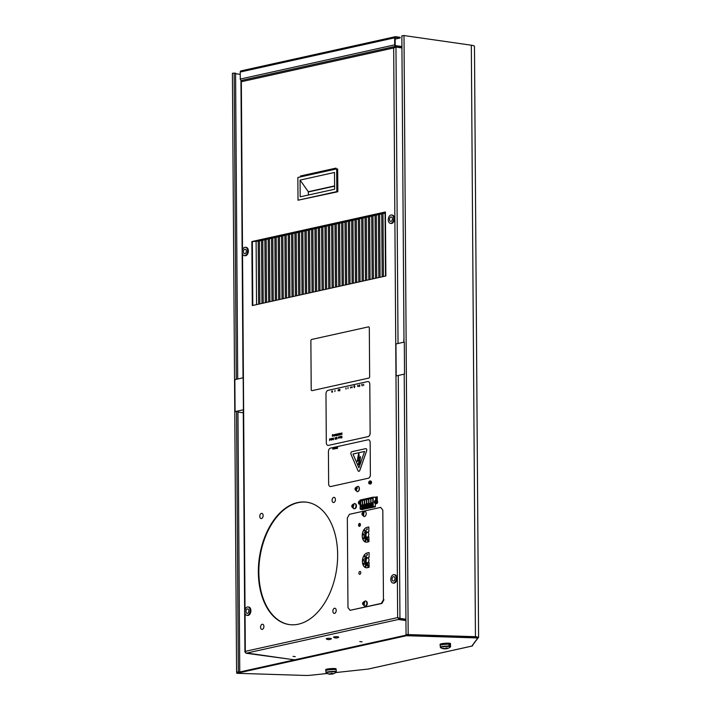 <?xml version="1.0" encoding="UTF-8"?>
<svg xmlns="http://www.w3.org/2000/svg" width="711" height="711" viewBox="0 0 711 711"><rect width="100%" height="100%" fill="white"/><g stroke="black" fill="none" stroke-linecap="round" stroke-linejoin="round"><path stroke-width="1.07" d="M337.645 554.607A61.813 39.061 -81.8 0 0 306.77 502.206A61.813 39.061 -81.8 0 0 258.351 572.168A61.813 39.061 -81.8 0 0 289.226 624.569A61.813 39.061 -81.8 0 0 337.645 554.607M289.475 624.605A61.813 39.061 98.2 0 1 258.848 572.239A61.813 39.061 98.2 0 1 307.028 502.242M405.937 619.245L399.538 618.303M405.937 619.397L399.538 618.481M241.704 80.423L395.103 46.446L393.681 47.966L395.965 47.068L401.946 47.93M403.972 338.063L403.759 342.204M405.537 562.072L405.625 575.519M402.408 114.062L402.497 127.5M398.258 375.479L399.955 618.383L397.653 617.592L399.466 619.245L398.427 619.477L405.945 620.561M398.995 619.094A1.626 1.031 -81.8 0 0 399.386 618.268M293.021 656.351L295.269 656.671L293.021 656.351M359.802 641.562L362.05 641.882L359.802 641.562M330.233 638.362L327.416 638.389M337.529 636.745L334.721 636.772M436.11 635.998L438.225 635.527M294.63 659.835L246.024 653.24L245.313 651.338L245.526 652.591L245.313 651.338L397.653 617.592L393.681 47.966L241.34 81.721L242.024 80.414M310.654 173.733L310.663 174.648M241.34 81.721L242.513 249.961M252.307 305.561L385.869 275.984L385.415 211.976L251.863 241.562L252.307 305.561M259.888 303.89L259.444 240.976L252.361 241.633L385.424 212.162L251.863 241.562M360.139 504.943L360.157 508.276M336.001 169.031L335.992 168.116L300.522 175.972L300.522 176.897M370.395 484.013A1.466 0.924 -81.8 0 0 371.524 482.36A1.466 0.924 -81.8 0 0 370.804 481.116M375.808 501.904A1.298 0.827 -81.8 0 0 375.79 502.055A4.213 2.24 83 0 1 375.808 501.406A4.213 0.755 179.6 0 0 375.506 501.451L375.364 501.264A4.213 3.182 -102.5 0 1 375.417 500.891A4.213 1.52 13.8 0 0 375.195 500.935A4.213 1.52 13.8 0 0 374.999 500.979A4.213 3.182 77.5 0 0 374.946 501.353L374.804 501.611A4.213 0.755 179.6 0 0 374.608 501.673A4.213 3.831 -113.7 0 0 374.608 502.313A4.213 0.755 -0.4 0 1 374.804 502.25L374.955 502.446A4.213 3.182 77.5 0 0 375.008 502.828L375.426 502.739A4.213 3.182 -102.5 0 1 375.372 502.348L375.515 502.09A4.213 0.755 -0.4 0 1 375.817 502.046M375.666 500.286L377.274 499.931L377.248 496.793L374.599 497.38M361.997 509.538L375.355 506.827L375.328 503.521M395.467 46.428L394.729 46.588M395.263 47.113A1.626 1.031 -81.8 0 0 394.667 46.65A1.626 1.031 -81.8 0 0 394.641 46.642L401.946 47.69M399.102 618.934L398.64 618.872M392.916 583.029L393.663 583.136A4.23 2.675 -81.8 0 0 394.294 583.118A4.23 2.675 -81.8 0 0 396.96 578.843A4.23 2.675 -81.8 0 0 394.863 574.764L394.116 574.657A4.23 2.675 -81.8 0 0 393.485 574.684A4.23 2.675 -81.8 0 0 390.819 578.958A4.23 2.675 -81.8 0 0 392.916 583.029A4.23 2.675 -81.8 0 0 393.547 583.002A4.23 2.675 -81.8 0 0 396.214 578.736A4.23 2.675 -81.8 0 0 394.116 574.657M393.503 576.639A2.249 1.422 -81.8 0 0 392.081 578.905A2.249 1.422 -81.8 0 0 393.192 581.065A2.249 1.422 -81.8 0 0 393.53 581.056A2.249 1.422 -81.8 0 0 394.943 578.79A2.249 1.422 -81.8 0 0 393.832 576.621A2.249 1.422 -81.8 0 0 393.503 576.639M246.833 615.326L247.579 615.433A4.23 2.675 -81.8 0 0 250.548 612.811A4.23 2.675 -81.8 0 0 248.779 607.061L248.032 606.954A4.23 2.675 -81.8 0 0 245.073 609.585A4.23 2.675 -81.8 0 0 246.833 615.326A4.23 2.675 -81.8 0 0 249.801 612.704A4.23 2.675 -81.8 0 0 248.032 606.954M246.175 610.314A2.249 1.422 -81.8 0 0 247.117 613.362A2.249 1.422 -81.8 0 0 248.69 611.967A2.249 1.422 -81.8 0 0 247.757 608.918A2.249 1.422 -81.8 0 0 246.175 610.314M390.375 223.343L391.13 223.45A4.23 2.675 -81.8 0 0 393.921 221.272A4.23 2.675 -81.8 0 0 394.063 216.668A4.23 2.675 -81.8 0 0 392.33 215.078L391.583 214.971A4.23 2.675 -81.8 0 0 388.784 217.157A4.23 2.675 -81.8 0 0 388.641 221.761A4.23 2.675 -81.8 0 0 390.375 223.343A4.23 2.675 -81.8 0 0 393.174 221.165A4.23 2.675 -81.8 0 0 393.316 216.553A4.23 2.675 -81.8 0 0 391.583 214.971M392.214 217.779A2.249 1.422 -81.8 0 0 391.299 216.935A2.249 1.422 -81.8 0 0 389.815 218.09A2.249 1.422 -81.8 0 0 389.744 220.534A2.249 1.422 -81.8 0 0 390.659 221.379A2.249 1.422 -81.8 0 0 392.143 220.223A2.249 1.422 -81.8 0 0 392.214 217.779M244.3 255.64L245.046 255.747A4.23 2.675 -81.8 0 0 245.677 255.72A4.23 2.675 -81.8 0 0 248.343 251.445A4.23 2.675 -81.8 0 0 246.246 247.375L245.499 247.268A4.23 2.675 -81.8 0 0 244.868 247.295A4.23 2.675 -81.8 0 0 242.202 251.561A4.23 2.675 -81.8 0 0 244.3 255.64A4.23 2.675 -81.8 0 0 244.931 255.613A4.23 2.675 -81.8 0 0 247.597 251.339A4.23 2.675 -81.8 0 0 245.499 247.268M244.886 249.241A2.249 1.422 -81.8 0 0 243.464 251.516A2.249 1.422 -81.8 0 0 244.584 253.676A2.249 1.422 -81.8 0 0 244.913 253.658A2.249 1.422 -81.8 0 0 246.335 251.392A2.249 1.422 -81.8 0 0 245.215 249.232A2.249 1.422 -81.8 0 0 244.886 249.241M332.872 611.184A2.604 1.644 -81.8 0 0 334.552 613.38A2.604 1.644 -81.8 0 0 336.205 610.447A2.604 1.644 -81.8 0 0 334.517 608.26A2.604 1.644 -81.8 0 0 332.872 611.184M332.09 500.313A2.604 1.644 -81.8 0 0 333.779 502.499A2.604 1.644 -81.8 0 0 335.432 499.566A2.604 1.644 -81.8 0 0 333.743 497.38A2.604 1.644 -81.8 0 0 332.09 500.313M259.791 516.328A2.604 1.644 -81.8 0 0 261.479 518.515A2.604 1.644 -81.8 0 0 263.132 515.591A2.604 1.644 -81.8 0 0 261.444 513.395A2.604 1.644 -81.8 0 0 259.791 516.328M260.564 627.209A2.604 1.644 -81.8 0 0 262.252 629.395A2.604 1.644 -81.8 0 0 263.905 626.462A2.604 1.644 -81.8 0 0 262.217 624.276A2.604 1.644 -81.8 0 0 260.564 627.209M369.036 481.667A1.298 0.827 98.2 0 1 369.827 481.143A1.298 0.827 98.2 0 1 370.475 482.245A1.298 0.827 98.2 0 1 369.453 483.72A1.298 0.827 98.2 0 1 368.849 482.991M369.844 481.143A1.298 0.827 98.2 0 1 370.52 482.254A1.298 0.827 98.2 0 1 369.48 483.72M371.124 482.334A1.298 0.827 98.2 0 1 370.671 483.587A1.298 0.827 98.2 0 1 369.791 483.658M252.361 241.633L252.805 305.454M385.513 276.055L385.078 213.149L383.576 212.927L385.424 212.74M383.425 276.517L382.989 213.611L385.078 213.149M382.171 276.801L381.736 213.887L380.234 213.673L382.989 213.611M380.092 277.263L379.647 214.349L381.736 213.887M378.839 277.539L378.394 214.624L376.901 214.411L379.647 214.349M376.75 278.001L376.306 215.086L378.394 214.624M375.497 278.277L375.061 215.362L373.559 215.149L376.306 215.086M373.408 278.739L372.973 215.824L375.061 215.362M372.155 279.014L371.72 216.108L370.218 215.886L372.973 215.824M370.067 279.476L369.631 216.571L371.72 216.108M368.822 279.752L368.378 216.846L366.885 216.633L369.631 216.571M366.734 280.214L366.289 217.308L368.378 216.846M365.481 280.498L365.036 217.584L363.543 217.37L366.289 217.308M363.392 280.961L362.957 218.046L365.036 217.584M362.139 281.236L361.703 218.321L360.201 218.108L362.957 218.046M360.05 281.698L359.615 218.784L361.703 218.321M358.797 281.974L358.362 219.059L356.869 218.846L359.615 218.784M356.718 282.436L356.273 219.521L358.362 219.059M355.464 282.711L355.02 219.806L353.527 219.583L356.273 219.521M353.376 283.174L352.94 220.268L355.02 219.806M352.123 283.458L351.687 220.543L350.185 220.33L352.94 220.268M350.034 283.92L349.599 221.005L351.687 220.543M348.781 284.196L348.346 221.281L346.852 221.068L349.599 221.005M346.701 284.658L346.257 221.743L348.346 221.281M345.448 284.933L345.004 222.019L343.511 221.805L346.257 221.743M343.36 285.395L342.915 222.481L345.004 222.019M342.107 285.671L341.671 222.765L340.169 222.543L342.915 222.481M340.018 286.133L339.582 223.227L341.671 222.765M338.765 286.409L338.329 223.503L336.827 223.29L339.582 223.227M336.685 286.871L336.241 223.965L338.329 223.503M335.432 287.155L334.988 224.241L333.495 224.027L336.241 223.965M333.343 287.617L332.899 224.703L334.988 224.241M332.09 287.893L331.655 224.978L330.153 224.765L332.899 224.703M330.002 288.355L329.566 225.44L331.655 224.978M328.749 288.63L328.313 225.716L326.811 225.503L329.566 225.44M326.66 289.093L326.225 226.178L328.313 225.716M325.416 289.368L324.971 226.462L323.478 226.249L326.225 226.178M323.327 289.83L322.883 226.925L324.971 226.462M322.074 290.115L321.63 227.2L320.137 226.987L322.883 226.925M319.986 290.577L319.55 227.662L321.63 227.2M318.732 290.852L318.297 227.938L316.795 227.724L319.55 227.662M316.644 291.314L316.208 228.4L318.297 227.938M315.391 291.59L314.955 228.675L313.462 228.462L316.208 228.4M313.311 292.052L312.867 229.138L314.955 228.675M312.058 292.328L311.614 229.422L310.12 229.2L312.867 229.138M309.969 292.79L309.534 229.884L311.614 229.422M308.716 293.065L308.281 230.16L306.779 229.946L309.534 229.884M306.628 293.527L306.192 230.622L308.281 230.16M305.375 293.812L304.939 230.897L303.446 230.684L306.192 230.622M303.295 294.274L302.85 231.359L304.939 230.897M302.042 294.55L301.597 231.635L300.104 231.422L302.85 231.359M299.953 295.012L299.509 232.097L301.597 231.635M298.7 295.287L298.265 232.373L296.763 232.159L299.509 232.097M296.611 295.749L296.176 232.835L298.265 232.373M295.358 296.025L294.923 233.119L293.421 232.906L296.176 232.835M293.279 296.487L292.834 233.581L294.923 233.119M292.025 296.771L291.581 233.857L290.088 233.643L292.834 233.581M289.937 297.234L289.493 234.319L291.581 233.857M288.684 297.509L288.248 234.594L286.746 234.381L289.493 234.319M286.595 297.971L286.16 235.057L288.248 234.594M285.342 298.247L284.907 235.332L283.405 235.119L286.16 235.057M283.254 298.709L282.818 235.794L284.907 235.332M282.009 298.984L281.565 236.079L280.072 235.856L282.818 235.794M279.921 299.447L279.476 236.541L281.565 236.079M278.668 299.722L278.223 236.816L276.73 236.603L279.476 236.541M276.579 300.184L276.144 237.278L278.223 236.816M275.326 300.469L274.89 237.554L273.388 237.341L276.144 237.278M273.237 300.931L272.802 238.016L274.89 237.554M271.984 301.206L271.549 238.292L270.056 238.078L272.802 238.016M269.904 301.668L269.46 238.754L271.549 238.292M268.651 301.944L268.207 239.029L266.714 238.816L269.46 238.754M266.563 302.406L266.127 239.491L268.207 239.029M265.31 302.682L264.874 239.776L263.372 239.563L266.127 239.491M263.221 303.144L262.786 240.238L264.874 239.776M261.968 303.428L261.532 240.514L260.039 240.3L262.786 240.238M261.532 240.514L259.444 240.976M258.191 241.251L258.635 304.166M256.547 304.628L256.102 241.713M401.937 46.535L395.707 45.646A0.649 0.489 77.5 0 1 395.2 44.926L395.156 37.887L394.658 38.003M395.645 37.319L400.142 37.967L400.133 37.328L395.645 36.679L395.645 37.319L394.676 37.541M400.142 37.967L395.156 39.069M241.216 70.887A1.298 0.978 77.5 0 0 240.229 72.024L240.274 79.063A1.298 0.978 77.5 0 0 241.278 80.494L241.482 80.521M395.12 36.794L395.645 36.679A1.298 0.978 77.5 0 0 394.649 37.816L394.703 44.855A1.298 0.978 77.5 0 0 395.707 46.286L401.937 47.175M394.996 45.797L395.707 45.646L395.707 46.286L241.278 80.494M308.405 195.018L308.307 191.73L300.069 180.087L300.193 196.84L334.623 189.215L334.508 172.462L300.069 180.087M334.605 186.158L308.378 191.961M298.016 200.209L337.832 191.748L337.672 169.031L336.676 168.889L297.856 177.483L298.016 200.209L336.836 191.606L336.676 168.889M336.836 191.606L337.832 191.748M334.597 185.9L308.307 191.73M338.632 637.26A2.604 0.471 179.6 0 0 337.796 636.78A2.604 0.471 179.6 0 0 334.712 636.772A2.604 0.471 179.6 0 0 333.628 637.296A4.728 4.728 0 0 0 338.632 637.26M331.326 638.878A2.604 0.471 179.6 0 0 330.499 638.398A2.604 0.471 179.6 0 0 327.407 638.389A2.604 0.471 179.6 0 0 326.331 638.913A4.728 4.728 0 0 0 331.326 638.878M304.584 175.999A3.253 2.453 77.5 0 0 303.828 175.244M310.814 173.697L310.823 174.613M330.517 170.249L330.517 169.334M311.738 174.408L311.729 173.493M467.429 636.976L469.553 636.505M331.015 170.142L331.015 169.218M468.149 636.994L470.255 636.523M360.45 524.691A1.466 0.924 -81.8 0 0 359.722 523.447A1.466 0.924 -81.8 0 0 358.575 525.109A1.466 0.924 -81.8 0 0 359.304 526.344A1.466 0.924 -81.8 0 0 360.45 524.691M359.962 523.545A1.466 0.924 -81.8 0 0 359.073 525.18A1.466 0.924 -81.8 0 0 359.562 526.327M367.409 537.214A2.604 1.644 -81.8 0 0 368.778 534.388A2.604 1.644 -81.8 0 0 367.48 532.183A2.604 1.644 -81.8 0 0 365.436 535.125A2.604 1.644 -81.8 0 0 366.689 537.32M367.72 532.246A2.604 1.644 -81.8 0 0 365.934 535.196A2.604 1.644 -81.8 0 0 366.947 537.32M367.587 562.819A2.604 1.644 -81.8 0 0 368.956 559.984A2.604 1.644 -81.8 0 0 367.658 557.78A2.604 1.644 -81.8 0 0 365.614 560.73A2.604 1.644 -81.8 0 0 366.867 562.925M367.898 557.851A2.604 1.644 -81.8 0 0 366.121 560.801A2.604 1.644 -81.8 0 0 367.125 562.916M383.949 599.8L381.878 603.461L381.38 603.39L383.451 599.728L383.949 599.8M383.451 599.728L382.82 510.125L380.714 507.387L349.412 514.32L347.341 517.981L347.972 607.585L350.079 610.322L381.38 603.39M350.079 610.322L381.878 603.461M358.913 573.11A1.466 0.924 -81.8 0 0 359.864 574.337A1.466 0.924 -81.8 0 0 360.788 572.693A1.466 0.924 -81.8 0 0 359.837 571.457A1.466 0.924 -81.8 0 0 358.913 573.11M364.663 506.099L364.672 507.761L366.512 507.352L366.494 505.69L364.663 506.099L366.494 506.268M367.045 506.348L368.68 506.579M369.027 506.632L369.48 506.694M370.769 506.303L369.133 506.072M368.671 506.001L366.832 505.743M362.574 506.561L362.583 508.223L364.423 507.814L364.414 506.152L362.574 506.561L364.405 506.73M364.663 506.765L366.503 507.032M366.84 507.085L367.391 507.156M368.68 506.765L367.045 506.534M366.289 506.428L364.663 506.188M360.486 507.023L360.495 508.685L362.334 508.276L362.334 507.707L362.326 506.614L360.486 507.023L362.237 507.21M362.574 507.263L364.423 507.53M364.672 507.565L365.223 507.636M366.512 507.219L364.663 506.952M364.21 506.89L363.383 506.588M362.281 500.757L361.366 500.624M360.815 500.544L360.486 506.321L361.65 506.063L361.641 504.908L362.317 505.654L362.281 500.091L361.357 500.295L362.281 500.42M364.405 505.192L364.361 499.629L362.53 500.029L362.566 505.859L363.739 505.601L363.73 504.446L364.405 505.192M364.37 500.295L362.53 500.029M367.391 505.699L366.832 505.708M364.654 505.397L365.827 505.139L365.818 503.983L366.494 504.73L366.449 499.166L364.619 499.566L364.654 505.397M366.458 499.833L364.619 499.566M368.68 506.872L366.84 507.281L366.832 505.619L368.671 505.21L368.68 506.872M369.018 505.708L368.92 505.245M369.027 506.801L369.027 506.223M370.76 506.179L369.133 505.948M368.671 505.885L366.832 505.619M369.018 505.352L370.76 505.601M371.222 505.672L372.848 505.903M370.769 506.41L368.929 506.819L368.92 505.157L370.751 504.748L370.769 506.41M371.106 505.245L371.009 504.783M371.115 506.339L371.106 505.761M372.848 505.717L371.222 505.485M370.76 505.423L368.92 505.157M371.106 504.89L372.848 505.139M371.009 504.694L372.84 504.286L372.848 505.948L371.018 506.356L371.009 504.694L372.848 504.961M370.955 498.162L372.422 498.482L372.795 497.753L372.84 503.584L371.666 503.841L371.657 502.686L371 503.735L370.955 498.162L371.88 498.295M371.657 502.81L372.831 502.979M371.657 502.686L372.831 502.855M370.751 504.046L369.578 504.303L369.569 503.148L368.911 504.197L368.876 498.624L370.707 498.215L370.751 504.046M368.876 498.624L370.715 498.891M367.489 503.61L366.823 504.659L366.787 499.086L368.618 498.678L368.662 504.508L367.489 504.766L367.489 503.61L368.654 503.779M366.787 499.086L368.627 499.353M375.621 497.158L373.124 497.176L373.186 506.072L375.355 506.694M376.19 500.171L375.701 500.1L375.684 497.54L376.954 497.718L376.972 499.993M373.444 506.428L360.415 509.307L373.186 506.072M360.415 509.307L362.69 509.636M373.124 497.176L360.104 500.055L360.166 508.952M364.37 500.02L363.614 500.188M375.684 497.842L376.954 497.842M376.963 498.669L375.826 498.5L376.963 498.544M376.972 499.184L375.692 499.122M375.692 499.246L376.288 499.335L375.692 499.46M361.357 500.295L361.366 500.935L360.441 500.491M364.654 505.352L364.068 505.263M376.27 501.664A1.475 0.933 -81.8 0 0 375.31 500.428A1.475 0.933 -81.8 0 0 374.377 502.09A1.475 0.933 -81.8 0 0 375.337 503.326A1.475 0.933 -81.8 0 0 376.27 501.664M374.679 503.068A1.626 1.031 -81.8 0 0 375.257 503.512L376.386 503.672A1.626 1.031 -81.8 0 0 377.657 501.833A1.626 1.031 -81.8 0 0 376.848 500.455L375.719 500.295A1.626 1.031 -81.8 0 0 375.035 500.553M375.719 501.424A1.626 1.031 -81.8 0 0 375.577 502.082M360.113 501.495A1.475 0.933 -81.8 0 0 359.348 501.077A1.475 0.933 -81.8 0 0 358.415 502.739A1.475 0.933 -81.8 0 0 359.366 503.975A1.475 0.933 -81.8 0 0 360.122 503.219M359.233 501.584A4.213 1.52 13.8 0 1 359.446 501.539A4.213 3.182 -102.5 0 0 359.402 501.913L359.544 502.108A4.213 0.755 179.6 0 1 359.846 502.055A4.213 2.24 83 0 0 359.855 502.695A4.213 0.755 -0.4 0 0 359.553 502.748L359.411 503.006A4.213 3.182 -102.5 0 0 359.464 503.388L359.046 503.486A4.213 3.182 77.5 0 1 358.993 503.095L358.842 502.899A4.213 0.755 -0.4 0 0 358.646 502.97A4.213 3.831 -113.7 0 1 358.646 502.322A4.213 0.755 179.6 0 1 358.842 502.259L358.984 502.01A4.213 3.182 77.5 0 1 359.028 501.637A4.213 1.52 13.8 0 1 359.233 501.584M358.717 503.717A1.626 1.031 -81.8 0 0 359.295 504.161A1.626 1.031 -81.8 0 0 360.13 503.743M359.757 502.073A1.626 1.031 -81.8 0 0 359.615 502.739M360.113 501.104A1.626 1.031 -81.8 0 0 359.757 500.944A1.626 1.031 -81.8 0 0 359.073 501.202M363.57 514.462L363.045 514.417L363.508 514.266M363.916 602.581A2.471 1.564 -81.8 0 0 363.677 603.826M364.432 602.466A2.471 1.564 -81.8 0 0 364.13 603.826A0.818 0.515 -81.8 0 0 364.263 603.275L364.787 602.27L364.094 602.715A0.818 0.515 -81.8 0 0 363.748 602.572L363.677 601.817L363.357 602.901A0.818 0.515 -81.8 0 0 363.214 603.47L362.841 603.95L363.383 604.03A0.818 0.515 -81.8 0 0 363.73 604.172L364.121 604.972L364.512 604.643L364.121 603.835M364.121 603.852A2.471 1.564 -81.8 0 0 364.121 603.897L363.01 604.519L362.841 603.95M366.281 605.239A2.471 1.564 -81.8 0 0 366.707 602.297M365.383 606.101A2.471 1.564 -81.8 0 0 365.73 606.083A2.471 1.564 -81.8 0 0 367.285 603.612A2.471 1.564 -81.8 0 0 366.085 601.213M364.139 604.306A2.471 1.564 -81.8 0 0 364.236 604.865M364.734 606.207A2.666 1.689 -81.8 0 0 366.423 604.981A2.666 1.689 -81.8 0 0 366.68 602.217A2.666 1.689 -81.8 0 0 365.49 600.928C362.939 602.004 362.077 603.204 362.894 604.528L364.734 606.207M363.694 602.377A2.666 1.689 -81.8 0 0 363.401 604.012M362.379 514.915L362.592 513.866A0.818 0.515 -81.8 0 1 362.726 513.298L362.663 512.542L363.054 512.213L363.117 512.969A0.818 0.515 -81.8 0 1 363.463 513.111L364.165 512.667L363.632 513.671A0.818 0.515 -81.8 0 1 363.49 514.231L363.89 515.04L363.499 515.368L363.108 514.568A0.818 0.515 -81.8 0 1 362.761 514.426L362.379 514.915M364.103 516.604A2.666 1.689 -81.8 0 0 365.801 515.377A2.666 1.689 -81.8 0 0 366.058 512.613A2.666 1.689 -81.8 0 0 364.859 511.325C362.317 512.4 361.446 513.6 362.263 514.924L364.103 516.604M363.072 512.773A2.666 1.689 -81.8 0 0 362.779 514.453M352.887 505.877A2.471 1.564 -81.8 0 0 352.834 506.525L353.278 506.588A2.471 1.564 -81.8 0 1 353.287 506.436M353.598 505.05A2.471 1.564 -81.8 0 0 353.42 505.557M355.447 507.823A2.471 1.564 -81.8 0 0 355.864 504.881M354.549 508.694A2.471 1.564 -81.8 0 0 354.887 508.667A2.471 1.564 -81.8 0 0 356.442 506.196A2.471 1.564 -81.8 0 0 355.251 503.797M353.394 507.45A2.471 1.564 -81.8 0 1 353.287 506.667L352.834 506.605A2.471 1.564 -81.8 0 0 352.843 506.765M352.167 507.103L352.372 506.054A0.818 0.515 -81.8 0 1 352.514 505.494L352.443 504.739L352.834 504.401L352.905 505.157A0.818 0.515 -81.8 0 1 353.251 505.299L353.954 504.854L353.42 505.859A0.818 0.515 -81.8 0 1 353.278 506.428L353.278 507.565L352.887 506.756A0.818 0.515 -81.8 0 1 352.54 506.614L352.167 507.103M353.891 508.792A2.666 1.689 -81.8 0 0 355.58 507.565A2.666 1.689 -81.8 0 0 355.847 504.801A2.666 1.689 -81.8 0 0 354.647 503.512C352.096 504.588 351.234 505.788 352.052 507.112L353.891 508.792M353.411 505.956L352.514 505.494M353.491 505.805L353.323 505.237M352.612 505.823A2.666 1.689 -81.8 0 0 352.558 506.641M356.567 489.319L355.429 489.941L355.269 489.372L356.682 488.795M355.642 488.892A0.818 0.515 -81.8 0 1 355.784 488.333L355.713 487.577L356.104 487.239L356.175 487.995A0.818 0.515 -81.8 0 1 356.522 488.137L357.215 487.693L357.384 488.261L356.682 488.697A0.818 0.515 -81.8 0 1 356.549 489.266L356.549 490.403L356.158 489.595A0.818 0.515 -81.8 0 1 355.811 489.452L355.269 489.372M357.233 491.639A2.666 1.689 -81.8 0 0 357.304 491.657A2.666 1.689 -81.8 0 0 359.002 490.43A2.666 1.689 -81.8 0 0 359.259 487.657A2.666 1.689 -81.8 0 0 358.068 486.377A2.666 1.689 -81.8 0 0 357.989 486.368M356.211 487.986A2.666 1.689 -81.8 0 0 356.024 488.706M235.074 411.625L243.42 409.776L243.198 377.772L234.852 379.621L235.074 411.625M237.945 412.033L243.269 412.798M396.178 375.932L404.523 374.084L404.301 342.089L395.956 343.937L396.178 375.932M335.672 672.57L368.04 669.078A1.298 0.978 77.5 0 0 368.405 668.998M471.864 646.023L477.516 638.389A6.506 0.809 -4.3 0 0 477.543 638.3A6.506 0.809 -4.3 0 0 475.224 637.865L406.47 635.714L406.425 635.065L475.179 637.216A6.506 0.809 -4.3 0 1 477.49 637.66L477.543 638.3M406.47 635.714L236.781 673.299L236.736 672.659L406.425 635.065M236.781 673.299L305.534 675.45A6.506 0.809 175.7 0 0 311.427 675.174L327.167 673.486M472.771 644.957A1.298 0.978 -102.5 0 1 471.864 646.077L368.04 669.078M402.035 35.861L403.999 35.55L408.176 634.479L406.043 634.674L404.221 374.155M407.759 634.576L475.028 636.674L406.043 634.674M406.976 634.567L406.212 634.79M475.028 636.674L477.908 637.296L477.508 637.847M472.824 644.886L478.556 637.305L475.446 636.585L471.322 45.211A8.781 1.573 -0.4 0 1 474.468 46.393L478.592 637.198L477.943 637.198M471.322 45.211L403.999 35.55M472.362 637.127L472.362 636.594M237.838 672.41L237.056 672.384L238.336 671.975L236.585 672.215L232.408 73.277L235.572 73.135L237.714 378.99M236.514 411.305L238.336 671.975L239.483 672.046M239.758 671.984L237.936 410.994M236.585 672.215L237.056 672.384M238.256 672.322L237.465 671.984M235.581 73.695L240.238 74.362M472.211 636.585L472.22 637.127M448.934 645.153A5.208 0.649 175.7 0 0 450.525 644.557L450.436 646.921A5.013 0.622 175.7 0 0 447.281 646.468A5.013 0.622 175.7 0 0 440.829 647.303A5.013 0.622 175.7 0 0 440.58 647.65L440.58 647.65A8.461 8.461 0 0 0 444.464 648.885A8.425 3.048 88.5 0 0 444.508 648.885L444.179 648.53M445.788 648.121L445.815 648.85A8.425 3.048 -91.5 0 1 445.308 648.716A8.372 7.386 -48.1 0 1 444.651 648.761A8.372 7.386 -48.1 0 1 444.499 648.77M446.668 648.005L446.721 648.485A8.425 3.048 -91.5 0 0 447.183 647.97A8.372 6.461 26.6 0 1 446.535 648.014A8.372 6.461 26.6 0 1 445.868 648.005A8.425 3.048 88.5 0 1 445.415 648.521L444.677 648.619A8.425 7.785 -111.8 0 1 443.38 648.325A8.372 2.249 -64.2 0 1 442.882 648.53A8.425 7.785 68.2 0 0 444.179 648.814M450.525 644.557A5.208 0.649 175.7 0 0 447.343 644.202A5.208 0.649 175.7 0 0 441.735 644.744A5.208 0.649 175.7 0 0 440.145 645.33L440.065 644.299A5.208 0.649 175.7 0 1 441.664 643.713A5.208 0.649 175.7 0 1 447.272 643.171A5.208 0.649 175.7 0 1 450.454 643.526L450.525 644.557A5.208 0.649 175.7 0 0 446.25 644.246A5.208 0.649 175.7 0 0 440.482 645.073A5.208 0.649 175.7 0 0 440.145 645.33L440.58 647.65M446.437 648.014L446.552 648.752A8.425 7.785 68.2 0 0 447.797 648.396L447.788 648.379A8.372 3.173 60 0 0 448.046 648.334A8.461 8.461 0 0 0 450.436 646.921M445.815 648.85L446.552 648.752M448.046 648.334A8.372 3.173 60 0 0 448.294 648.201A8.425 7.785 -111.8 0 1 447.05 648.556L446.721 648.485M330.251 674.224L329.895 674.179A8.425 8.256 47.8 0 1 328.526 673.93A8.372 0.702 -66.8 0 0 328.615 673.868A8.372 0.702 -66.8 0 0 328.731 673.744A8.425 8.256 -132.2 0 0 330.108 673.992L330.748 673.886A8.425 1.306 86.9 0 0 330.926 673.379A8.372 6.879 10 0 0 332.313 673.308A8.425 1.306 -93.1 0 1 332.135 673.815L332.615 673.859A8.425 8.256 -132.2 0 0 333.939 673.459A8.372 1.626 60 0 1 333.85 673.575A8.372 1.626 60 0 1 333.752 673.637A8.461 8.461 0 0 0 336.081 672.25A5.013 0.622 175.7 0 0 336.081 672.25L336.081 672.25A5.013 0.622 175.7 0 0 336.09 672.242A5.013 0.622 175.7 0 0 331.877 671.842A5.013 0.622 175.7 0 0 326.198 672.784A5.013 0.622 175.7 0 0 326.225 672.988A8.461 8.461 0 0 0 330.251 674.224L330.375 674.224A8.425 1.306 86.9 0 1 330.153 674.081L330.153 673.984M333.752 673.637A8.372 1.626 60 0 1 333.726 673.646A8.425 8.256 47.8 0 1 332.401 674.046L332.277 674.072A8.461 8.461 0 0 0 333.183 673.841M330.153 674.081A8.372 7.803 -27.1 0 0 331.539 674.01A8.425 1.306 -93.1 0 0 331.761 674.152L332.277 674.072M335.983 670.082A5.208 0.649 175.7 0 0 336.17 669.895A5.208 0.649 175.7 0 0 331.744 669.584A5.208 0.649 175.7 0 0 325.789 670.669L326.225 672.988M331.539 674.01L331.539 673.37M336.17 669.895L336.09 668.864A5.208 0.649 175.7 0 0 331.566 668.562A5.208 0.649 175.7 0 0 325.887 669.451A5.208 0.649 175.7 0 0 325.709 669.638L325.789 670.669A5.208 0.649 175.7 0 1 325.967 670.473A5.208 0.649 175.7 0 1 331.637 669.593A5.208 0.649 175.7 0 1 336.17 669.895L336.303 671.753A5.208 0.649 175.7 0 0 331.877 671.442A5.208 0.649 175.7 0 0 325.922 672.526M364.61 555.86L364.503 555.14M366.174 567.751A7.483 4.728 -81.8 0 0 366.227 567.76A7.483 4.728 -81.8 0 0 367.338 567.716L369.116 567.289L369.08 562.49L367.205 562.899A2.604 1.644 -81.8 0 1 365.516 560.712A2.604 1.644 -81.8 0 1 367.169 557.78L369.045 557.362L369.116 552.58L367.134 552.98A7.483 4.728 -81.8 0 0 362.414 560.544A7.483 4.728 -81.8 0 0 366.129 567.751A7.483 4.728 -81.8 0 0 367.24 567.698M366.52 557.442L366.094 555.726L366.52 557.442M365.427 558.97L364.361 558.188L365.427 558.97M365.107 561.095L363.881 561.717L365.107 561.095M365.694 562.89L364.885 564.525L365.694 562.89M366.938 563.574L366.805 565.512L366.938 563.574M368.174 565.858L368.538 565.503L368.529 566.836L368.174 565.858M367.791 565.903L367.978 567.156L367.791 565.903M363.579 563.921L363.863 564.463L363.188 564.614L363.579 563.921M366.112 558.437L364.85 556.313L366.112 558.437M365.481 560.055L363.508 559.939L365.481 560.055M365.596 561.806L363.836 563.645L365.596 561.806M366.405 562.916L365.632 565.912L366.405 562.916M368.014 565.76L367.596 562.881M363.712 563.228L362.939 563.947L363.712 563.228M363.588 559.45L362.752 559.317L363.588 559.45M363.401 560.579L362.681 559.948L363.401 560.579M364.21 555.611L364.61 556.686L364.21 555.611M365.347 565.743L364.974 567.005L365.347 565.743M365.365 566.454L364.921 566.996L365.365 566.454M366.014 566.16L365.507 567.28L366.014 566.16M367 554.429C367.116 555.344 367.276 555.318 367.48 554.34C367.294 555.54 367.098 555.584 366.894 554.456L367 554.429M365.312 566.445L364.921 566.996M367.587 562.845L367.969 565.787L367.587 562.845M364.556 555.238L364.983 555.966L364.556 555.238M364.805 530.459L364.272 529.535L364.805 530.459M364.45 530.157L364.325 529.633L364.45 530.157M366.334 531.846L365.907 530.122L366.334 531.846M365.25 533.374L364.183 532.583L365.25 533.374M364.93 535.499L363.703 536.112L364.93 535.499M365.516 537.294L364.707 538.92L365.516 537.294M366.752 537.978L366.627 539.916L366.752 537.978M368.867 531.766L366.992 532.183A2.604 1.644 -81.8 0 0 365.338 535.107A2.604 1.644 -81.8 0 0 367.027 537.303L368.902 536.885L368.938 541.684L367.063 542.102A7.483 4.728 -81.8 0 1 362.21 535.801A7.483 4.728 -81.8 0 1 366.956 527.384L368.831 526.967L368.867 531.766M367.996 540.253L368.36 539.898L368.351 541.24L367.996 540.253M367.614 540.307L367.8 541.551L367.614 540.307M364.325 529.535L364.432 530.264M363.401 538.325L363.685 538.858L363.001 539.018L363.401 538.325M365.934 532.832L364.672 530.708L365.934 532.832M365.303 534.459L363.33 534.334L365.303 534.459M365.418 536.201L363.659 538.04L365.418 536.201M366.227 537.312L365.454 540.316L366.227 537.312M367.374 537.303L367.845 540.191L367.374 537.303M363.534 537.623L362.761 538.343L363.534 537.623M363.41 533.845L362.574 533.712L363.41 533.845M363.223 534.983L362.503 534.352L363.223 534.983M364.032 530.015L364.432 531.081L364.032 530.015M365.17 540.147L364.796 541.4L365.17 540.147M365.187 540.849L364.743 541.391L365.187 540.849M365.836 540.556L365.33 541.675L365.836 540.556M366.823 528.833C366.938 529.748 367.098 529.713 367.303 528.744C367.116 529.944 366.92 529.979 366.716 528.86L366.823 528.833M365.134 540.84L364.743 541.391M337.201 447.85L337.387 447.335L337.201 447.85M337.396 448.392L337.636 447.752M358.166 455.68L357.18 461.448L359.259 459.59L358.246 464.683L359.499 464.407L360.521 456.666L358.593 458.968L359.162 455.858L358.788 453.218L358.166 455.68M358.655 458.897L358.868 455.751M352.994 454.018L358.895 467.802L364.583 451.449L352.994 454.018L358.913 467.74M368.316 478.21A3.253 2.053 -81.8 0 0 370.378 474.539L370.155 442.544A3.253 2.053 -81.8 0 0 368.049 439.807L330.482 448.126A3.253 2.053 -81.8 0 0 328.42 451.787L328.642 483.791A3.253 2.053 -81.8 0 0 330.757 486.528L368.369 478.21A3.253 2.053 -81.8 0 0 370.431 474.548L370.378 474.539M351.003 454.311L358.015 470.709A1.626 1.031 -81.8 0 0 359.81 470.309L366.574 450.863A1.626 1.031 -81.8 0 0 366.565 449.254A1.626 1.031 -81.8 0 0 365.658 448.65L351.883 451.698A1.626 1.031 -81.8 0 0 350.985 452.711A1.626 1.031 -81.8 0 0 351.003 454.311M336.801 448.517L336.792 447.343L336.801 448.517M335.699 448.614L335.699 447.61L335.699 448.614M334.303 448.481L334.552 447.841L334.303 448.481M333.255 448.961L333.672 448.063L333.255 448.961M358.7 471.313A1.626 1.031 -81.8 0 0 359.864 470.318L366.627 450.872A1.626 1.031 -81.8 0 0 365.925 448.641M332.65 449.094L332.952 448.188L332.65 449.094M333.992 449.139L333.983 447.966L333.992 449.139M334.979 448.774L335.245 447.681L334.979 448.774M336.401 448.019L336.027 448.659L336.401 448.019M337.112 447.859L337.361 447.219L337.112 447.859M364.574 451.476L353.047 454.027M357.242 461.395L359.242 459.653M359.162 455.84L358.806 453.316M358.3 464.674L359.544 464.407L360.513 456.746M363.588 384.189L363.659 385.575L363.588 384.189M361.943 385.406L362.201 384.349L362.21 385.922L361.712 384.464L361.943 385.406M359.615 384.927L359.784 386.046L359.615 384.927M359.642 385.486L359.837 385.015L359.642 385.486M359.295 384.998L359.304 386.562L359.295 384.998M357.722 385.344L358.228 386.375L357.997 385.424L357.731 386.482L357.722 385.344M354.194 386.126L354.691 386.5L354.096 387.291L354.149 386.295L354.354 387.522L354.825 386.491L354.327 385.789L353.82 386.206L354.327 385.629L354.913 386.455L354.345 387.682L354.194 386.126M354.585 386.508L354.389 387.086L354.585 386.508M351.581 387.406L352.069 386.597L352.078 387.735L351.581 387.406M350.514 387.086L350.523 388.099L350.514 387.086M348.061 387.486L347.937 388.677L348.061 387.486M345.964 387.93L345.973 389.113L345.964 387.93M346.15 388.482L345.973 388.944L346.15 388.482M339.867 389.299L339.716 390.899L339.867 389.299M338.907 389.512L338.738 390.712L338.907 389.512M338.258 389.655L338.089 390.854L338.258 389.655M335.005 390.375L334.89 391.565L335.005 390.375M332.401 390.952L332.517 392.072L331.877 392.232L331.682 391.112L331.904 392.063L332.401 390.952M340.533 436.616L340.533 437.656L340.533 436.616M335.343 434.341L335.459 435.479L334.81 435.639L334.605 434.501L334.828 435.47L335.343 434.341M334.721 434.492L334.828 435.47M338.454 433.648L338.463 435.283L338.454 433.648M330.651 438.66L330.651 439.869L330.713 438.66M330.597 438.651L330.899 439.176M370.138 432.946L369.8 384.304A3.253 2.053 -81.8 0 0 367.694 381.567L328.038 390.357A3.253 2.053 -81.8 0 0 325.976 394.018L326.313 442.66A3.253 2.053 -81.8 0 0 328.429 445.397L368.076 436.607A3.253 2.053 -81.8 0 0 370.138 432.946L370.191 432.955A3.253 2.053 -81.8 0 1 368.129 436.616L328.429 445.397M332.561 434.51L332.295 436.199L332.561 434.51M335.45 434.332L335.414 435.488M335.414 435.345L334.668 435.301M335.085 434.412L335.245 435.399M335.716 434.27L335.894 435.425L335.716 434.27M339.671 435.016L339.769 433.372L339.671 435.016M340.516 433.381L340.382 434.848L340.16 433.461M340.667 433.177L340.436 434.688M340.658 434.314L340.169 434.465M341.884 432.892L341.893 434.492L341.191 433.852L341.938 432.892L341.947 434.492L341.236 433.861M331.522 438.483L331.388 440.136L331.024 438.945L331.459 438.749L331.397 439.976L331.522 438.483M331.85 438.411L332.028 439.558L331.85 438.411M339.671 436.678L339.494 437.905L339.671 436.678M340.062 436.598L339.938 437.807L340.062 436.598M340.773 436.981L340.311 436.892L340.578 436.456L340.88 436.989L340.587 437.665L340.293 437.132M341.769 436.199L342 437.754L341.715 436.438L341.369 437.887L341.173 436.554L340.907 437.994L341.111 436.341L341.476 437.505L341.822 436.207L341.938 437.763M341.742 436.652L341.413 437.878M341.218 436.563L340.951 437.985M338.863 437.007L338.863 438.047L338.863 437.007M338.338 436.981L338.223 438.189L338.338 436.981M336.712 437.336L337.058 438.865L336.774 437.549L336.436 438.998L336.232 437.665L335.965 439.105L336.179 437.452L336.516 438.794L336.712 437.336M335.743 437.549L335.743 438.714L335.743 437.549M335.396 437.772L335.468 439.194L335.396 437.772M335.059 437.852L335.13 439.274L335.059 437.852M333.495 438.029L333.521 439.665L333.495 438.029M332.846 438.34L332.917 439.762L332.846 438.34M332.579 438.252L332.464 439.469L332.579 438.252M339.111 433.497L338.925 435.016M337.787 433.79L337.556 435.443L337.787 433.79M336.97 433.977L336.872 435.603L336.419 435.034L336.312 435.727L336.303 434.128L336.419 434.848L337.014 433.986L336.916 435.594M336.863 434.954L336.365 435.719M336.41 434.119L336.463 434.839M334.392 434.723L334.383 436.172L334.392 434.723M333.335 434.803L333.841 435.852L333.61 434.883L333.343 435.967L333.335 434.803M333.059 434.865L332.944 436.074L333.059 434.865M339.058 433.497L339.067 435.132L339.058 433.497M339.236 434.279L339.076 434.972L339.236 434.279M332.57 435.994L332.561 435.141L332.57 435.994M341.778 433.097L341.458 434.368L341.778 433.097M329.593 438.9L329.566 440.527M341.236 436.314L341.476 437.487M368.467 326.873L311.702 339.449A1.298 0.827 -81.8 0 0 310.876 340.916L311.214 389.557A1.298 0.827 -81.8 0 0 312.058 390.65L368.822 378.074A1.298 0.827 -81.8 0 0 369.649 376.617L369.311 327.967A1.298 0.827 -81.8 0 0 368.467 326.873M312.058 390.65L368.822 378.074M369.649 376.617L369.311 327.967M398.036 343.475L395.965 47.068M247.064 653.009L398.427 619.477M242.54 253.996L245.028 609.718M245.055 613.629L245.313 651.338M370.111 482.254A1.04 0.658 98.2 0 1 368.769 482.547A1.04 0.658 98.2 0 1 370.111 482.254M395.2 44.926L394.712 45.042M394.649 37.816L240.229 72.024M394.703 44.855L240.274 79.063M303.713 175.27L303.721 176.186M375.257 503.512A1.626 1.031 -81.8 0 0 376.537 501.673A1.626 1.031 -81.8 0 0 375.719 500.295L374.368 502.099L375.257 503.512M357.917 486.351C355.367 487.426 354.496 488.626 355.313 489.95L357.153 491.63A2.666 1.689 -81.8 0 0 358.851 490.403A2.666 1.689 -81.8 0 0 359.108 487.639A2.666 1.689 -81.8 0 0 357.917 486.351L358.068 486.377M356.122 487.799A2.666 1.689 -81.8 0 0 355.873 488.688M475.179 637.216L475.224 637.865M236.292 379.301L234.15 73.046M450.667 646.423A5.208 0.649 175.7 0 0 446.392 646.103A5.208 0.649 175.7 0 0 440.624 646.93A5.208 0.649 175.7 0 0 440.287 647.197M294.505 659.861L246.939 653.036M240.958 81.365L243.029 377.808M243.251 409.812L244.94 652.076M369.827 481.143L368.707 482.582L369.453 483.72M368.76 482.671C368.582 485.08 372.155 483.427 371.213 482.289L370.129 480.796L369.062 481.489M395.369 36.688L240.94 70.896M360.13 504.286L359.295 504.161M472.051 646.059L368.227 669.06M403.999 342.151L401.857 35.746M336.303 671.753L336.081 672.25"/></g></svg>
